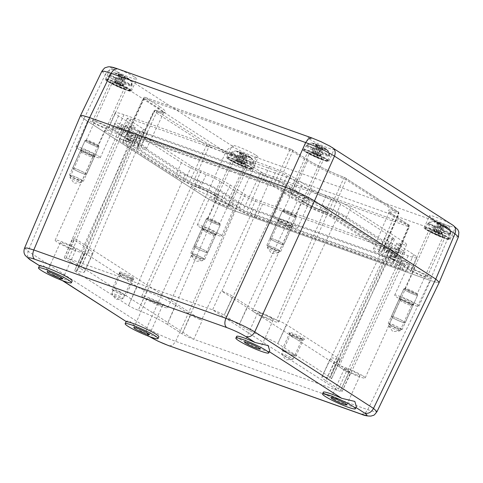 <?xml version="1.0" encoding="UTF-8"?>
<svg xmlns="http://www.w3.org/2000/svg" width="483" height="483" viewBox="0 0 483 483"><rect width="100%" height="100%" fill="white"/><g stroke="black" fill="none" stroke-linecap="round" stroke-linejoin="round"><path stroke-width="0.36" stroke-dasharray="2.42 1.81" d="M458.433 236.905L455.904 236.984L449.202 235.028L430.051 280.382L436.801 282.392L439.24 282.356L436.801 282.392L430.051 280.382L234.116 210.673C222.898 206.501 213.281 201.972 205.281 197.076L83.945 118.915L80.444 115.739M302.829 201.791A16.331 1.811 24.3 0 0 321.316 210.721A17.847 1.98 24.3 0 1 341.529 220.489L394.007 254.299A17.847 1.98 24.3 0 1 396.736 256.823A17.847 1.98 24.3 0 1 391.653 256.032A16.331 1.811 24.3 0 0 386.998 255.308A16.331 1.811 24.3 0 0 389.491 257.62L404.416 267.232A17.847 1.98 24.3 0 1 407.139 269.762A17.847 1.98 24.3 0 1 399.924 268.246L254.42 216.481A17.847 1.98 24.3 0 1 231.828 205.83L216.903 196.213A16.331 1.811 24.3 0 0 198.41 187.283A17.847 1.98 24.3 0 1 178.203 177.515L125.719 143.711A17.847 1.98 24.3 0 1 122.99 141.181A17.847 1.98 24.3 0 1 128.08 141.972A16.331 1.811 24.3 0 0 132.734 142.696A16.331 1.811 24.3 0 0 130.241 140.384L115.31 130.772A17.847 1.98 24.3 0 1 112.587 128.243A17.847 1.98 24.3 0 1 119.802 129.758L265.312 181.53A17.847 1.98 24.3 0 1 287.904 192.174L302.829 201.791L305.159 196.629A16.331 1.811 -155.7 0 0 323.646 205.565A17.847 1.98 24.3 0 1 343.86 215.327L396.338 249.137A17.847 1.98 24.3 0 1 399.067 251.667A17.847 1.98 24.3 0 1 393.977 250.87A16.331 1.811 -155.7 0 0 389.328 250.146A16.331 1.811 -155.7 0 0 391.822 252.458L406.746 262.076A17.847 1.98 24.3 0 1 409.469 264.599A17.847 1.98 24.3 0 1 402.254 263.084L256.751 211.319A17.847 1.98 24.3 0 1 234.158 200.668L219.228 191.057A16.331 1.811 -155.7 0 0 200.741 182.121A17.847 1.98 24.3 0 1 180.533 172.359L128.049 138.549A17.847 1.98 24.3 0 1 125.32 136.019A17.847 1.98 24.3 0 1 130.41 136.816A16.331 1.811 -155.7 0 0 135.065 137.54A16.331 1.811 -155.7 0 0 132.565 135.228L117.641 125.61A17.847 1.98 24.3 0 1 114.918 123.087A17.847 1.98 24.3 0 1 122.133 124.602L267.636 176.367A17.847 1.98 24.3 0 1 290.235 187.018L305.159 196.629M307.967 198.622A13.295 1.473 24.3 0 1 310.001 200.505A13.295 1.473 24.3 0 1 301.114 198.03A13.295 1.473 24.3 0 1 287.802 191.443A13.295 1.473 24.3 0 1 285.773 189.565A13.295 1.473 24.3 0 1 294.654 192.041A13.295 1.473 24.3 0 1 307.967 198.622M110.601 128.4A13.295 1.473 24.3 0 1 112.63 130.283A13.295 1.473 24.3 0 1 103.748 127.808A13.295 1.473 24.3 0 1 90.43 121.227A13.295 1.473 24.3 0 1 88.401 119.343A13.295 1.473 24.3 0 1 97.288 121.819A13.295 1.473 24.3 0 1 110.601 128.4M231.931 206.561A13.295 1.473 24.3 0 1 233.959 208.445A13.295 1.473 24.3 0 1 225.072 205.969A13.295 1.473 24.3 0 1 211.759 199.382A13.295 1.473 24.3 0 1 209.731 197.505A13.295 1.473 24.3 0 1 218.612 199.98A13.295 1.473 24.3 0 1 231.931 206.561M429.296 276.777A13.295 1.473 24.3 0 1 431.325 278.661A13.295 1.473 24.3 0 1 422.444 276.185A13.295 1.473 24.3 0 1 409.125 269.605A13.295 1.473 24.3 0 1 407.097 267.721A13.295 1.473 24.3 0 1 415.984 270.196A13.295 1.473 24.3 0 1 429.296 276.777M326.025 210.045A14.242 1.582 24.3 0 1 328.199 212.061A14.242 1.582 24.3 0 1 318.677 209.405A14.242 1.582 24.3 0 1 304.411 202.353A14.242 1.582 24.3 0 1 302.237 200.336A14.242 1.582 24.3 0 1 311.758 202.987A14.242 1.582 24.3 0 1 326.025 210.045M128.653 139.822A14.242 1.582 24.3 0 1 130.827 141.839A14.242 1.582 24.3 0 1 121.311 139.189A14.242 1.582 24.3 0 1 107.045 132.137A14.242 1.582 24.3 0 1 104.871 130.12A14.242 1.582 24.3 0 1 114.386 132.771A14.242 1.582 24.3 0 1 128.653 139.822M215.315 195.651A14.242 1.582 24.3 0 1 217.489 197.668A14.242 1.582 24.3 0 1 207.974 195.017A14.242 1.582 24.3 0 1 193.707 187.959A14.242 1.582 24.3 0 1 191.534 185.943A14.242 1.582 24.3 0 1 201.049 188.599A14.242 1.582 24.3 0 1 215.315 195.651M412.687 265.867A14.242 1.582 24.3 0 1 414.861 267.884A14.242 1.582 24.3 0 1 405.34 265.233A14.242 1.582 24.3 0 1 391.073 258.182A14.242 1.582 24.3 0 1 388.9 256.165A14.242 1.582 24.3 0 1 398.421 258.816A14.242 1.582 24.3 0 1 412.687 265.867M300.348 194.921A22.671 2.518 24.3 0 0 326.019 207.322A11.507 1.274 24.3 0 1 339.048 213.619L391.526 247.423A11.507 1.274 24.3 0 1 393.283 249.059A11.507 1.274 24.3 0 1 390.004 248.546A22.671 2.518 24.3 0 0 383.55 247.531A22.671 2.518 24.3 0 0 387.01 250.749L401.934 260.361A11.507 1.274 24.3 0 1 403.691 261.991A11.507 1.274 24.3 0 1 399.036 261.013L253.533 209.248A11.507 1.274 24.3 0 1 238.97 202.383L224.04 192.765A22.671 2.518 24.3 0 0 198.374 180.364A11.507 1.274 24.3 0 1 185.345 174.067L132.861 140.257A11.507 1.274 24.3 0 1 131.098 138.633A11.507 1.274 24.3 0 1 134.383 139.14A22.671 2.518 24.3 0 0 140.843 140.142A22.671 2.518 24.3 0 0 137.377 136.937L122.453 127.325A11.507 1.274 24.3 0 1 120.696 125.695A11.507 1.274 24.3 0 1 125.351 126.673L270.854 178.438A11.507 1.274 24.3 0 1 285.423 185.303L300.348 194.921L239.127 324.854L247.67 305.932A25.569 2.838 -155.7 0 0 276.62 319.921A8.609 0.954 24.3 0 1 286.371 324.63L338.855 358.44A8.609 0.954 24.3 0 1 340.165 359.66A8.609 0.954 24.3 0 1 337.714 359.28A25.569 2.838 -155.7 0 0 330.426 358.145A25.569 2.838 -155.7 0 0 334.333 361.761L349.257 371.379A8.609 0.954 24.3 0 1 350.573 372.598A8.609 0.954 24.3 0 1 347.09 371.868L221.848 291.183A8.609 0.954 24.3 0 1 232.746 296.321L247.67 305.932M137.377 136.937L80.558 268.439L65.634 258.822A8.609 0.954 24.3 0 1 64.317 257.608A8.609 0.954 24.3 0 1 64.317 257.602A8.609 0.954 24.3 0 1 67.795 258.333L213.305 310.104A8.609 0.954 24.3 0 1 224.203 315.242L239.127 324.854A25.569 2.838 24.3 0 0 268.077 338.843A8.609 0.954 24.3 0 1 277.828 343.552L330.312 377.362A8.609 0.954 24.3 0 1 331.622 378.581L331.622 378.581A8.609 0.954 24.3 0 1 329.171 378.195L337.714 359.28M387.01 250.749L325.79 380.682L340.714 390.294A8.609 0.954 24.3 0 1 342.03 391.514A8.609 0.954 24.3 0 1 342.03 391.52A8.609 0.954 24.3 0 1 338.547 390.783L212.58 309.845L221.123 290.929M74.171 239.906A8.609 0.954 24.3 0 1 72.861 238.687A8.609 0.954 24.3 0 1 76.338 239.417L201.586 320.096A8.609 0.954 24.3 0 1 190.688 314.958L175.764 305.347A25.569 2.838 -155.7 0 0 146.814 291.358A8.609 0.954 24.3 0 1 137.063 286.648L84.579 252.838A8.609 0.954 24.3 0 1 83.263 251.619A8.609 0.954 24.3 0 1 85.72 252.005A25.569 2.838 -155.7 0 0 93.002 253.14A25.569 2.838 -155.7 0 0 89.101 249.518L74.171 239.906L65.634 258.822L122.453 127.325M89.101 249.518L80.558 268.439A25.569 2.838 24.3 0 1 84.465 272.05A25.569 2.838 24.3 0 1 84.459 272.056A25.569 2.838 24.3 0 1 77.177 270.921L85.72 252.005M198.374 180.364L138.271 310.279A8.609 0.954 24.3 0 1 128.52 305.57L76.036 271.76A8.609 0.954 24.3 0 1 74.72 270.54L74.72 270.54A8.609 0.954 24.3 0 1 77.177 270.921L134.383 139.14M146.814 291.358L138.271 310.279A25.569 2.838 24.3 0 1 167.221 324.268L175.764 305.347M346.371 371.608L337.828 390.53L193.043 339.018A8.609 0.954 24.3 0 1 182.145 333.88L167.221 324.268L224.04 192.765M77.063 239.671L68.52 258.592L193.761 339.271L202.305 320.356M334.333 361.761L325.79 380.682A25.569 2.838 24.3 0 1 321.883 377.06A25.569 2.838 24.3 0 1 321.889 377.054A25.569 2.838 24.3 0 1 329.171 378.195L390.004 248.546M303.197 338.185A8.543 0.948 24.3 0 1 304.411 339.471A8.543 0.948 24.3 0 1 298.367 337.629A8.543 0.948 24.3 0 1 290.229 333.572A8.543 0.948 24.3 0 1 288.931 332.485A8.543 0.948 24.3 0 1 294.219 333.789A8.543 0.948 24.3 0 1 303.197 338.185M120.237 273.094A8.543 0.948 -155.7 0 0 128.369 277.151A8.543 0.948 -155.7 0 0 134.413 278.993A8.543 0.948 -155.7 0 0 133.199 277.707A8.543 0.948 -155.7 0 0 124.222 273.306A8.543 0.948 -155.7 0 0 118.933 272.001A8.543 0.948 -155.7 0 0 120.237 273.094M301.422 340.575A6.267 0.694 -155.7 0 1 296.997 339.229A6.267 0.694 -155.7 0 1 291.026 336.253A6.267 0.694 24.3 0 1 290.072 335.456A6.267 0.694 24.3 0 1 290.072 335.365A6.267 0.694 24.3 0 1 294.262 336.53A6.267 0.694 24.3 0 1 300.535 339.634A6.267 0.694 -155.7 0 1 301.495 340.521A6.267 0.694 -155.7 0 1 301.422 340.575L304.411 339.471M292.952 359.171L285.858 359.932L281.728 354.105A6.267 0.694 24.3 0 0 282.64 354.83A6.267 0.694 -155.7 0 0 288.399 357.716A6.267 0.694 -155.7 0 0 292.952 359.171A6.267 0.694 -155.7 0 0 293.109 359.098A6.267 0.694 -155.7 0 0 292.149 358.211A6.267 0.694 24.3 0 0 285.87 355.108A6.267 0.694 24.3 0 0 281.686 353.942L290.072 335.365M131.43 280.098A6.267 0.694 24.3 0 0 131.497 280.043A6.267 0.694 24.3 0 0 130.537 279.156A6.267 0.694 -155.7 0 0 124.264 276.053A6.267 0.694 -155.7 0 0 120.074 274.887A6.267 0.694 -155.7 0 0 120.08 274.972A6.267 0.694 -155.7 0 0 121.034 275.775A6.267 0.694 24.3 0 0 126.999 278.745A6.267 0.694 24.3 0 0 131.43 280.098L134.413 278.993M122.151 297.733A6.267 0.694 24.3 0 1 123.111 298.621A6.267 0.694 24.3 0 1 122.954 298.693A6.267 0.694 24.3 0 1 118.401 297.232A6.267 0.694 24.3 0 1 112.642 294.346A6.267 0.694 -155.7 0 1 111.736 293.622A6.267 0.694 -155.7 0 1 111.688 293.459A6.267 0.694 -155.7 0 1 115.878 294.63A6.267 0.694 -155.7 0 1 122.151 297.733M275.376 218.962A13.295 1.473 24.3 0 1 273.342 217.084A13.295 1.473 24.3 0 1 282.229 219.56A13.295 1.473 24.3 0 1 295.542 226.141A13.295 1.473 24.3 0 1 297.576 228.024A13.295 1.473 24.3 0 1 288.689 225.549A13.295 1.473 24.3 0 1 275.376 218.962M291.943 224.861A8.543 0.948 24.3 0 1 293.157 226.141A8.543 0.948 24.3 0 1 287.113 224.305A8.543 0.948 24.3 0 1 278.975 220.248A8.543 0.948 24.3 0 1 277.677 219.155A8.543 0.948 24.3 0 1 282.966 220.459A8.543 0.948 24.3 0 1 291.943 224.861M98.176 155.918A13.295 1.473 24.3 0 1 100.204 157.802A13.295 1.473 24.3 0 1 91.323 155.327A13.295 1.473 24.3 0 1 78.004 148.746A13.295 1.473 24.3 0 1 75.976 146.862A13.295 1.473 24.3 0 1 84.863 149.338A13.295 1.473 24.3 0 1 98.176 155.918M81.609 150.026A8.543 0.948 -155.7 0 0 89.741 154.083A8.543 0.948 -155.7 0 0 95.785 155.924A8.543 0.948 -155.7 0 0 94.571 154.638A8.543 0.948 -155.7 0 0 85.6 150.237A8.543 0.948 -155.7 0 0 80.305 148.933A8.543 0.948 -155.7 0 0 81.609 150.026M219.505 234.08A13.295 1.473 24.3 0 1 221.534 235.964A13.295 1.473 24.3 0 1 212.647 233.488A13.295 1.473 24.3 0 1 199.334 226.901A13.295 1.473 24.3 0 1 197.306 225.024A13.295 1.473 24.3 0 1 206.187 227.499A13.295 1.473 24.3 0 1 219.505 234.08M202.932 228.187A8.543 0.948 24.3 0 1 201.634 227.095A8.543 0.948 24.3 0 1 206.923 228.399A8.543 0.948 24.3 0 1 215.901 232.8A8.543 0.948 24.3 0 1 217.115 234.08A8.543 0.948 24.3 0 1 211.071 232.245A8.543 0.948 24.3 0 1 202.932 228.187M416.871 304.296A13.295 1.473 24.3 0 1 418.9 306.18A13.295 1.473 24.3 0 1 410.019 303.704A13.295 1.473 24.3 0 1 396.7 297.123A13.295 1.473 24.3 0 1 394.671 295.24A13.295 1.473 24.3 0 1 403.559 297.715A13.295 1.473 24.3 0 1 416.871 304.296M413.267 303.016A8.543 0.948 -155.7 0 0 404.295 298.615A8.543 0.948 -155.7 0 0 399.006 297.311A8.543 0.948 -155.7 0 0 400.304 298.403A8.543 0.948 -155.7 0 0 408.443 302.461A8.543 0.948 -155.7 0 0 414.48 304.302A8.543 0.948 -155.7 0 0 413.267 303.016M290.168 227.251A6.267 0.694 -155.7 0 1 285.737 225.899A6.267 0.694 -155.7 0 1 279.772 222.923A6.267 0.694 24.3 0 1 278.818 222.126A6.267 0.694 24.3 0 1 278.818 222.035A6.267 0.694 24.3 0 1 283.002 223.206A6.267 0.694 24.3 0 1 289.281 226.31A6.267 0.694 -155.7 0 1 290.241 227.197A6.267 0.694 -155.7 0 1 290.168 227.251L293.157 226.141M278.594 252.724L271.494 253.484L267.371 247.658A6.267 0.694 24.3 0 0 268.282 248.383A6.267 0.694 -155.7 0 0 274.036 251.269A6.267 0.694 -155.7 0 0 278.594 252.724A6.267 0.694 -155.7 0 0 278.745 252.651A6.267 0.694 -155.7 0 0 277.785 251.764A6.267 0.694 24.3 0 0 271.512 248.66A6.267 0.694 24.3 0 0 267.322 247.495L278.818 222.035M92.802 157.029A6.267 0.694 24.3 0 0 92.869 156.975A6.267 0.694 24.3 0 0 91.915 156.087A6.267 0.694 -155.7 0 0 85.636 152.984A6.267 0.694 -155.7 0 0 81.446 151.819A6.267 0.694 -155.7 0 0 81.452 151.904A6.267 0.694 -155.7 0 0 82.406 152.706A6.267 0.694 24.3 0 0 88.371 155.683A6.267 0.694 24.3 0 0 92.802 157.029L95.785 155.924M80.419 181.542A6.267 0.694 24.3 0 1 81.373 182.429A6.267 0.694 24.3 0 1 81.222 182.502A6.267 0.694 24.3 0 1 76.664 181.047A6.267 0.694 24.3 0 1 70.91 178.161A6.267 0.694 -155.7 0 1 69.999 177.436A6.267 0.694 -155.7 0 1 69.957 177.273A6.267 0.694 -155.7 0 1 74.141 178.438A6.267 0.694 -155.7 0 1 80.419 181.542M400.141 300.197A6.267 0.694 24.3 0 0 400.147 300.281A6.267 0.694 24.3 0 0 401.101 301.084A6.267 0.694 -155.7 0 0 407.066 304.061A6.267 0.694 -155.7 0 0 411.498 305.407A6.267 0.694 -155.7 0 0 411.564 305.353A6.267 0.694 -155.7 0 0 410.61 304.465A6.267 0.694 24.3 0 0 404.331 301.362A6.267 0.694 24.3 0 0 400.141 300.197L388.652 325.651A6.267 0.694 24.3 0 1 392.836 326.816A6.267 0.694 24.3 0 1 399.115 329.919A6.267 0.694 -155.7 0 1 400.075 330.807A6.267 0.694 -155.7 0 1 399.918 330.879A6.267 0.694 -155.7 0 1 395.366 329.424A6.267 0.694 -155.7 0 1 389.606 326.538A6.267 0.694 24.3 0 1 388.694 325.814A6.267 0.694 24.3 0 1 388.652 325.651M191.28 255.435A6.267 0.694 -155.7 0 0 191.328 255.598L195.452 261.424L202.552 260.663A6.267 0.694 24.3 0 0 202.703 260.591A6.267 0.694 24.3 0 0 201.749 259.703A6.267 0.694 -155.7 0 0 195.47 256.6A6.267 0.694 -155.7 0 0 191.28 255.435L202.775 229.974A6.267 0.694 -155.7 0 1 206.966 231.146A6.267 0.694 -155.7 0 1 213.238 234.249A6.267 0.694 24.3 0 1 214.198 235.136A6.267 0.694 24.3 0 1 214.132 235.191A6.267 0.694 24.3 0 1 209.7 233.838A6.267 0.694 24.3 0 1 203.729 230.862A6.267 0.694 -155.7 0 1 202.782 230.065L201.634 227.095M191.328 255.598A6.267 0.694 -155.7 0 0 192.24 256.322A6.267 0.694 24.3 0 0 197.994 259.208A6.267 0.694 24.3 0 0 202.552 260.663M254.71 312.435A14.242 1.582 24.3 0 1 252.537 310.418A14.242 1.582 24.3 0 1 262.052 313.069A14.242 1.582 24.3 0 1 276.318 320.12A14.242 1.582 24.3 0 1 278.498 322.137A14.242 1.582 24.3 0 1 268.977 319.486A14.242 1.582 24.3 0 1 254.71 312.435M271.995 318.581A8.543 0.948 24.3 0 1 273.306 319.794A8.543 0.948 24.3 0 1 267.594 318.2A8.543 0.948 24.3 0 1 259.033 313.968A8.543 0.948 24.3 0 1 257.729 312.761A8.543 0.948 24.3 0 1 263.44 314.348A8.543 0.948 24.3 0 1 271.995 318.581M78.952 249.898A14.242 1.582 24.3 0 1 81.126 251.915A14.242 1.582 24.3 0 1 71.605 249.264A14.242 1.582 24.3 0 1 57.344 242.212A14.242 1.582 24.3 0 1 55.165 240.196A14.242 1.582 24.3 0 1 64.686 242.846A14.242 1.582 24.3 0 1 78.952 249.898M74.63 248.365A8.543 0.948 24.3 0 1 75.934 249.572A8.543 0.948 24.3 0 1 70.222 247.984A8.543 0.948 24.3 0 1 61.661 243.752A8.543 0.948 24.3 0 1 60.357 242.538A8.543 0.948 24.3 0 1 66.068 244.132A8.543 0.948 24.3 0 1 74.63 248.365M165.615 305.727A14.242 1.582 24.3 0 1 167.788 307.743A14.242 1.582 24.3 0 1 158.273 305.093A14.242 1.582 24.3 0 1 144.006 298.041A14.242 1.582 24.3 0 1 141.827 296.025A14.242 1.582 24.3 0 1 151.348 298.675A14.242 1.582 24.3 0 1 165.615 305.727M161.292 304.193A8.543 0.948 24.3 0 1 162.596 305.401A8.543 0.948 24.3 0 1 156.884 303.807A8.543 0.948 24.3 0 1 148.329 299.581A8.543 0.948 24.3 0 1 147.019 298.367A8.543 0.948 24.3 0 1 152.731 299.961A8.543 0.948 24.3 0 1 161.292 304.193M362.981 375.949A14.242 1.582 24.3 0 1 365.16 377.966A14.242 1.582 24.3 0 1 355.639 375.315A14.242 1.582 24.3 0 1 341.372 368.257A14.242 1.582 24.3 0 1 339.199 366.241A14.242 1.582 24.3 0 1 348.714 368.897A14.242 1.582 24.3 0 1 362.981 375.949M358.664 374.41A8.543 0.948 24.3 0 1 359.968 375.623A8.543 0.948 24.3 0 1 354.256 374.029A8.543 0.948 24.3 0 1 345.695 369.797A8.543 0.948 24.3 0 1 344.391 368.589A8.543 0.948 24.3 0 1 350.103 370.177A8.543 0.948 24.3 0 1 358.664 374.41M323.314 392.202A18.04 2.004 -155.7 0 0 326.067 394.756A18.04 2.004 -155.7 0 0 342.332 402.937A18.04 2.004 -155.7 0 0 355.597 407.266L356.406 406.577M39.878 265.934C39.111 265.082 40.288 264.992 43.416 265.644L52.098 273.964L53.782 274.893A18.04 2.004 -155.7 0 0 72.16 280.997M236.646 336.373A18.04 2.004 -155.7 0 0 239.405 338.927A18.04 2.004 -155.7 0 0 255.67 347.108A18.04 2.004 -155.7 0 0 268.934 351.437L269.731 350.779M126.54 321.763C125.773 320.911 126.957 320.815 130.078 321.473L138.766 329.792L140.444 330.722A18.04 2.004 -155.7 0 0 158.822 336.826M449.595 226.195A14.242 1.582 24.3 0 1 431.705 217.748A14.242 1.582 24.3 0 1 429.532 215.732A14.242 1.582 24.3 0 1 436.922 217.543A14.242 1.582 24.3 0 1 450.186 223.611L453.296 225.483L455.463 227.517L448.405 225.784C450.536 227.662 450.802 230.741 449.202 235.028L254.577 165.784C243.408 161.545 233.796 157.011 225.742 152.193L146.838 327.776C154.832 332.727 164.443 337.261 175.673 341.366L367.78 409.711L374.416 411.751L376.969 411.697M24.561 248.087L28.062 251.257L27.471 256.062L29.765 259.576M290.832 225.464L283.225 221.703L278.148 220.284L279.307 221.365L286.914 225.126L291.992 226.539L290.832 225.464M268.047 246.3L266.888 245.225L271.965 246.638L279.572 250.399L280.732 251.48L275.66 250.061L268.047 246.3M278.564 250.043C274.761 247.507 264.66 243.915 269.055 246.662C272.859 249.198 282.96 252.79 278.564 250.043M70.681 176.084L69.516 175.003L74.593 176.422L82.207 180.183L83.366 181.258L78.288 179.845L70.681 176.084M93.467 155.242L85.859 151.481L80.782 150.068L81.941 151.143L89.548 154.904L94.626 156.317L93.467 155.242M81.198 179.821C85.594 182.568 75.493 178.976 71.689 176.44C67.294 173.693 77.389 177.285 81.198 179.821M400.902 328.561L402.061 329.635L396.984 328.223L389.376 324.461L388.217 323.387L393.295 324.799L400.902 328.561M400.636 299.52L408.244 303.282L413.321 304.695L412.162 303.62L404.555 299.858L399.477 298.446L400.636 299.52M390.385 324.817C385.989 322.07 396.09 325.669 399.894 328.205C404.289 330.946 394.188 327.353 390.385 324.817M203.265 229.304L210.878 233.066L215.949 234.478L214.79 233.404L207.183 229.642L202.105 228.224L203.265 229.304M203.53 258.339L204.695 259.419L199.618 258L192.005 254.239L190.845 253.164L195.923 254.577L203.53 258.339M193.013 254.601C196.816 257.137 206.917 260.729 202.522 257.982C198.718 255.447 188.618 251.854 193.013 254.601M302.086 338.788L294.479 335.027L289.402 333.614L290.561 334.689L298.174 338.45L303.246 339.869L302.086 338.788M283.183 351.032L282.024 349.952L287.101 351.37L294.708 355.132L295.874 356.206L290.796 354.794L283.183 351.032M293.7 354.77C289.897 352.234 279.796 348.641 284.191 351.389C287.995 353.924 298.096 357.517 293.7 354.77M113.191 290.549L112.026 289.474L117.103 290.887L124.717 294.648L125.876 295.723L120.798 294.31L113.191 290.549M132.094 278.311L124.481 274.549L119.41 273.137L120.569 274.211L128.176 277.973L133.254 279.385L132.094 278.311M123.708 294.292C128.098 297.039 118.003 293.447 114.199 290.905C109.804 288.164 119.899 291.756 123.708 294.292M384.728 237.714L378.515 251.48A25.635 2.844 -155.7 0 1 385.82 252.615A8.543 0.948 -155.7 0 0 388.254 252.995A8.543 0.948 -155.7 0 0 386.949 251.788L334.465 217.978A8.543 0.948 -155.7 0 0 324.793 213.305A25.635 2.844 -155.7 0 1 295.771 199.28L280.84 189.662A8.543 0.948 -155.7 0 0 270.027 184.566L276.24 170.807L130.736 119.041A8.543 0.948 -155.7 0 0 127.283 118.311A8.543 0.948 -155.7 0 0 128.587 119.524L143.511 129.136A25.635 2.844 24.3 0 1 147.424 132.771A25.635 2.844 24.3 0 1 140.118 131.63A8.543 0.948 -155.7 0 0 137.685 131.249A8.543 0.948 -155.7 0 0 138.989 132.457L191.473 166.267A8.543 0.948 -155.7 0 0 201.145 170.946A25.635 2.844 24.3 0 1 230.174 184.965L245.098 194.583A8.543 0.948 -155.7 0 0 255.912 199.678L401.421 251.444A8.543 0.948 -155.7 0 0 404.875 252.174A8.543 0.948 -155.7 0 0 403.571 250.961L388.646 241.349A25.635 2.844 24.3 0 1 384.728 237.714A25.635 2.844 24.3 0 1 392.033 238.856A8.543 0.948 -155.7 0 0 394.466 239.236A8.543 0.948 -155.7 0 0 393.162 238.028L340.684 204.218A8.543 0.948 -155.7 0 0 331.006 199.545A25.635 2.844 24.3 0 1 301.984 185.52L287.059 175.903A8.543 0.948 -155.7 0 0 276.24 170.807M127.283 118.311L121.07 132.076A8.543 0.948 -155.7 0 1 124.523 132.801L270.027 184.566M121.07 132.076A8.543 0.948 -155.7 0 0 122.374 133.284L128.587 119.524M137.685 131.249L131.473 145.009A8.543 0.948 -155.7 0 1 133.906 145.389A25.635 2.844 -155.7 0 0 141.211 146.53A25.635 2.844 -155.7 0 0 137.299 142.896L122.374 133.284M131.473 145.009A8.543 0.948 -155.7 0 0 132.777 146.216L138.989 132.457M404.875 252.174L398.662 265.934A8.543 0.948 -155.7 0 1 395.209 265.209L249.699 213.438A8.543 0.948 -155.7 0 1 238.886 208.342L223.961 198.724A25.635 2.844 -155.7 0 0 194.933 184.705A8.543 0.948 -155.7 0 1 185.261 180.026L132.777 146.216M398.662 265.934A8.543 0.948 -155.7 0 0 397.358 264.72L403.571 250.961M378.515 251.48A25.635 2.844 -155.7 0 0 382.433 255.109L397.358 264.72M141.622 144.435A31.335 3.478 -155.7 0 1 146.403 148.879A31.335 3.478 -155.7 0 1 137.474 147.478A2.85 0.314 -155.7 0 0 136.665 147.351A2.85 0.314 -155.7 0 0 137.1 147.756L189.584 181.566A2.85 0.314 -155.7 0 0 192.808 183.123A31.335 3.478 -155.7 0 1 228.284 200.264L243.209 209.876A2.85 0.314 -155.7 0 0 246.813 211.578L392.317 263.344A2.85 0.314 -155.7 0 0 393.47 263.585A2.85 0.314 -155.7 0 0 393.035 263.187L378.111 253.569A31.335 3.478 -155.7 0 1 373.323 249.137A31.335 3.478 -155.7 0 1 382.252 250.526A2.85 0.314 -155.7 0 0 383.061 250.653A2.85 0.314 -155.7 0 0 382.627 250.248L330.149 216.438A2.85 0.314 -155.7 0 0 326.919 214.881A31.335 3.478 -155.7 0 1 291.448 197.74L276.524 188.129A2.85 0.314 -155.7 0 0 272.913 186.426L127.409 134.66A2.85 0.314 -155.7 0 0 126.262 134.419A2.85 0.314 -155.7 0 0 126.697 134.823L141.622 144.435L158.629 108.138L143.373 98.218L289.746 150.171L292.463 151.451L307.387 161.062A32.035 3.556 -155.7 0 0 343.661 178.589L346.088 179.761L398.572 213.571L398.898 213.872L398.288 213.782A32.035 3.556 -155.7 0 0 389.153 212.363A32.035 3.556 -155.7 0 0 394.05 216.891L408.974 226.509L409.306 226.811L408.437 226.63L262.933 174.858L260.216 173.578L245.292 163.966A32.035 3.556 -155.7 0 0 209.018 146.44L206.591 145.268L154.107 111.458L153.781 111.156L154.391 111.253A32.035 3.556 -155.7 0 0 163.52 112.678A32.035 3.556 -155.7 0 0 158.629 108.138A1.521 1.214 -57.2 0 1 160.392 107.196L145.624 97.548L291.919 149.688A1.521 1.214 122.8 0 1 292.124 149.784A1.521 1.214 122.8 0 1 292.463 151.451L276.524 188.129M80.486 115.648L83.945 118.915L28.062 251.257L146.838 327.776L146.228 332.503L148.969 336.361M361.441 414.269L364.852 413.496L367.78 409.711L430.051 280.382L234.116 210.673C222.898 206.501 213.281 201.972 205.281 197.076L83.945 118.915L105.288 74.593L101.835 71.315M396.845 243.184L390.632 256.944A12.341 1.371 -155.7 0 1 394.146 257.493A21.838 2.421 -155.7 0 0 400.371 258.465A21.838 2.421 -155.7 0 0 397.038 255.374L344.554 221.564A21.838 2.421 -155.7 0 0 319.831 209.616A12.341 1.371 -155.7 0 1 305.854 202.866L290.929 193.254A21.838 2.421 -155.7 0 0 263.289 180.225L117.78 128.454A21.838 2.421 -155.7 0 0 108.953 126.606A21.838 2.421 -155.7 0 0 112.285 129.698L127.21 139.309L133.423 125.55L118.498 115.938A21.838 2.421 24.3 0 1 115.165 112.841A21.838 2.421 24.3 0 1 123.992 114.694L269.502 166.466A21.838 2.421 24.3 0 1 297.142 179.495L312.066 189.107A12.341 1.371 -155.7 0 0 326.043 195.856A21.838 2.421 24.3 0 1 350.767 207.805L403.251 241.615A21.838 2.421 24.3 0 1 406.583 244.706A21.838 2.421 24.3 0 1 400.359 243.734A12.341 1.371 -155.7 0 0 396.845 243.184A12.341 1.371 -155.7 0 0 398.729 244.935L413.653 254.547A21.838 2.421 24.3 0 1 416.986 257.644A21.838 2.421 24.3 0 1 408.159 255.791L262.655 204.019A21.838 2.421 24.3 0 1 235.016 190.99L220.091 181.379A12.341 1.371 -155.7 0 0 206.114 174.629A21.838 2.421 24.3 0 1 181.391 162.68L128.907 128.87A21.838 2.421 24.3 0 1 125.568 125.779A21.838 2.421 24.3 0 1 131.793 126.751A12.341 1.371 -155.7 0 0 135.312 127.301A12.341 1.371 -155.7 0 0 133.423 125.55M390.632 256.944A12.341 1.371 -155.7 0 0 392.516 258.695L398.729 244.935M135.312 127.301L129.1 141.06A12.341 1.371 -155.7 0 1 125.58 140.511A21.838 2.421 -155.7 0 0 119.355 139.539A21.838 2.421 -155.7 0 0 122.694 142.63L175.178 176.44A21.838 2.421 -155.7 0 0 199.902 188.388A12.341 1.371 -155.7 0 1 213.878 195.138L228.803 204.756A21.838 2.421 -155.7 0 0 256.443 217.779L401.947 269.55A21.838 2.421 -155.7 0 0 410.773 271.404A21.838 2.421 -155.7 0 0 407.441 268.306L392.516 258.695M129.1 141.06A12.341 1.371 -155.7 0 0 127.21 139.309M412.585 270.836A8.736 0.972 24.3 0 1 411.25 269.599A8.736 0.972 24.3 0 1 417.089 271.223A8.736 0.972 24.3 0 1 425.837 275.551A8.736 0.972 24.3 0 1 427.171 276.789A8.736 0.972 24.3 0 1 421.333 275.159A8.736 0.972 24.3 0 1 412.585 270.836M215.219 200.614A8.736 0.972 24.3 0 1 213.884 199.376A8.736 0.972 24.3 0 1 219.723 201.006A8.736 0.972 24.3 0 1 228.471 205.329A8.736 0.972 24.3 0 1 229.805 206.567A8.736 0.972 24.3 0 1 223.967 204.943A8.736 0.972 24.3 0 1 215.219 200.614M93.889 122.453A8.736 0.972 24.3 0 1 92.555 121.221A8.736 0.972 24.3 0 1 98.393 122.845A8.736 0.972 24.3 0 1 107.141 127.168A8.736 0.972 24.3 0 1 108.476 128.406A8.736 0.972 24.3 0 1 102.638 126.781A8.736 0.972 24.3 0 1 93.889 122.453M291.255 192.675A8.736 0.972 24.3 0 1 289.921 191.437A8.736 0.972 24.3 0 1 295.759 193.067A8.736 0.972 24.3 0 1 304.513 197.39A8.736 0.972 24.3 0 1 305.848 198.628A8.736 0.972 24.3 0 1 300.009 197.004A8.736 0.972 24.3 0 1 291.255 192.675M443.702 235.988A8.736 0.972 24.3 0 1 445.036 237.225A8.736 0.972 24.3 0 1 439.198 235.601A8.736 0.972 24.3 0 1 430.45 231.272A8.736 0.972 24.3 0 1 429.115 230.041A8.736 0.972 24.3 0 1 434.954 231.665A8.736 0.972 24.3 0 1 443.702 235.988M326.55 159.318A14.242 1.582 24.3 0 1 328.724 161.334A14.242 1.582 24.3 0 1 319.209 158.684A14.242 1.582 24.3 0 1 304.942 151.632A14.242 1.582 24.3 0 1 302.769 149.615A14.242 1.582 24.3 0 1 312.284 152.266A14.242 1.582 24.3 0 1 326.55 159.318M309.12 153.117A8.736 0.972 24.3 0 1 307.786 151.879A8.736 0.972 24.3 0 1 313.624 153.503A8.736 0.972 24.3 0 1 322.372 157.832A8.736 0.972 24.3 0 1 323.707 159.07A8.736 0.972 24.3 0 1 317.868 157.44A8.736 0.972 24.3 0 1 309.12 153.117M129.184 89.095A14.242 1.582 24.3 0 1 131.358 91.112A14.242 1.582 24.3 0 1 121.837 88.461A14.242 1.582 24.3 0 1 107.57 81.41A14.242 1.582 24.3 0 1 105.397 79.393A14.242 1.582 24.3 0 1 114.918 82.044A14.242 1.582 24.3 0 1 129.184 89.095M111.748 82.895A8.736 0.972 24.3 0 1 110.414 81.657A8.736 0.972 24.3 0 1 116.252 83.287A8.736 0.972 24.3 0 1 125.006 87.61A8.736 0.972 24.3 0 1 126.341 88.848A8.736 0.972 24.3 0 1 120.502 87.224A8.736 0.972 24.3 0 1 111.748 82.895M250.508 167.257A14.242 1.582 24.3 0 1 252.687 169.273A14.242 1.582 24.3 0 1 243.166 166.623A14.242 1.582 24.3 0 1 228.9 159.571A14.242 1.582 24.3 0 1 226.726 157.555A14.242 1.582 24.3 0 1 236.247 160.205A14.242 1.582 24.3 0 1 250.508 167.257M233.078 161.056A8.736 0.972 24.3 0 1 231.743 159.819A8.736 0.972 24.3 0 1 237.582 161.443A8.736 0.972 24.3 0 1 246.33 165.772A8.736 0.972 24.3 0 1 247.664 167.009A8.736 0.972 24.3 0 1 241.826 165.379A8.736 0.972 24.3 0 1 233.078 161.056M447.88 237.479A14.242 1.582 24.3 0 1 450.053 239.496A14.242 1.582 24.3 0 1 440.538 236.839A14.242 1.582 24.3 0 1 426.272 229.787A14.242 1.582 24.3 0 1 424.092 227.771A14.242 1.582 24.3 0 1 433.613 230.421A14.242 1.582 24.3 0 1 447.88 237.479M330.342 146.355L333.807 148.637A14.242 1.582 24.3 0 1 334.164 149.295A14.242 1.582 24.3 0 1 324.642 146.645A14.242 1.582 24.3 0 1 310.376 139.587A14.242 1.582 24.3 0 1 308.202 137.57A14.242 1.582 24.3 0 1 313.823 138.736L320.404 141.398M134.618 77.057A14.242 1.582 24.3 0 1 136.792 79.073A14.242 1.582 24.3 0 1 129.402 77.262A14.242 1.582 24.3 0 1 116.137 71.2L112.986 69.419L110.806 67.415L116.729 68.61A14.242 1.582 24.3 0 1 134.618 77.057M255.948 155.218A14.242 1.582 24.3 0 1 258.121 157.235A14.242 1.582 24.3 0 1 252.5 156.075L242.665 152.036L234.315 147.575L232.516 146.168A14.242 1.582 24.3 0 1 232.16 145.51A14.242 1.582 24.3 0 1 241.681 148.166A14.242 1.582 24.3 0 1 255.948 155.218M243.323 163.9L246.795 161.056L244.44 159.982L252.832 163.936A12.594 1.395 -155.7 0 0 253.152 163.912A12.594 1.395 -155.7 0 0 253.334 163.822C253.527 160.64 252.639 158.563 250.665 157.591A7.595 0.845 24.3 0 0 246.318 154.789A7.595 0.845 -155.7 0 0 245.08 154.192A7.595 0.845 -155.7 0 0 243.8 153.606A7.595 0.845 24.3 0 0 237.304 151.294L235.879 150.986L230.928 153.262A12.594 1.395 -155.7 0 0 230.608 153.286A12.594 1.395 -155.7 0 0 230.427 153.371L238.862 157.349L236.549 156.226L236.742 160.797L238.041 162.264L238.699 162.059A3.798 0.423 24.3 0 0 239.526 162.463A3.798 0.423 -155.7 0 0 240.401 162.862L241.011 163.671L243.323 163.9A3.798 0.423 -155.7 0 0 243.547 163.918A3.798 0.423 -155.7 0 0 243.649 163.894A3.798 0.423 -155.7 0 0 243.661 163.822L241.808 163.598L241.663 162.62L245.853 155.683A7.595 0.845 24.3 0 0 244.67 155.109A7.595 0.845 24.3 0 0 243.438 154.548L243.812 153.576L243.136 153.727L239.966 161.817L238.662 162.119L237.081 160.718L236.966 156.136A5.844 0.646 -155.7 0 0 236.549 156.226L236.736 160.773A3.798 0.423 24.3 0 1 237.081 160.718M238.699 162.059L240.782 155.146A7.595 0.845 24.3 0 0 241.965 155.719A7.595 0.845 24.3 0 0 243.197 156.287L243.661 155.387L244.35 155.206L240.395 162.904M240.89 163.145A6.647 0.737 24.3 0 1 245.762 166.146A6.647 0.737 24.3 0 1 238.524 163.677A6.647 0.737 -155.7 0 1 233.651 160.676A6.647 0.737 -155.7 0 1 240.89 163.145M219.747 223.768A6.647 0.737 24.3 0 0 219.741 223.677A6.647 0.737 24.3 0 0 214.875 220.767A6.647 0.737 -155.7 0 0 207.702 218.238A6.647 0.737 -155.7 0 0 207.63 218.298A6.647 0.737 -155.7 0 0 212.508 221.299A6.647 0.737 24.3 0 0 219.747 223.768L245.762 166.146M211.952 222.198A7.595 0.845 -155.7 0 0 220.097 225.096A7.595 0.845 -155.7 0 0 220.224 225.018A7.595 0.845 -155.7 0 0 220.218 224.915A7.595 0.845 -155.7 0 0 214.651 221.588A7.595 0.845 -155.7 0 0 206.501 218.69A7.595 0.845 -155.7 0 0 206.458 218.702A7.595 0.845 -155.7 0 0 206.38 218.769A7.595 0.845 -155.7 0 0 211.952 222.198M207.672 252.615A7.595 0.845 -155.7 0 0 207.799 252.537A7.595 0.845 -155.7 0 0 201.725 248.872A7.595 0.845 -155.7 0 0 194.075 246.209C195.398 245.618 209.839 252.422 207.672 252.615A7.595 0.845 24.3 0 1 200.022 249.946A7.595 0.845 24.3 0 1 193.955 246.288A7.595 0.845 24.3 0 1 194.075 246.209C191.914 246.402 206.35 253.207 207.672 252.615L220.224 225.018L207.799 252.537M250.665 157.591L247.272 155.955L244.899 159.849L253.334 163.822M237.304 151.294L237.316 151.264A7.595 0.845 24.3 0 1 243.812 153.576M230.928 153.262L239.363 157.235L240.721 152.869L237.316 151.264M250.677 157.561A7.595 0.845 -155.7 0 0 246.33 154.759L245.654 154.916L247.272 155.955M245.853 155.683L246.33 154.759M241.663 162.62L245.654 154.916M241.711 162.566A3.798 0.423 -155.7 0 0 240.878 162.155A3.798 0.423 24.3 0 0 240.009 161.763L239.966 161.817M240.782 155.146L241.15 154.204A7.595 0.845 -155.7 0 0 243.661 155.387L243.674 155.363A7.595 0.845 -155.7 0 0 250.176 157.675L244.35 155.206M243.197 156.287L240.401 162.862M243.438 154.548L240.009 161.763M246.795 161.056A5.844 0.646 -155.7 0 0 247.181 161.032A5.844 0.646 -155.7 0 0 247.211 160.966L243.661 163.822M240.721 152.869L243.136 153.727M241.464 153.66L236.815 151.378A7.595 0.845 -155.7 0 0 241.156 154.174L241.832 154.023L241.464 153.66L238.041 162.264M241.808 163.598L246.022 155.278M244.899 159.849L247.211 160.966M243.535 163.828L245.316 160.072M236.966 156.136L239.363 157.235M243.184 163.906L244.899 160.163M246.771 156.069L244.44 159.982M241.011 163.671L245.11 155.393M240.22 152.978L238.862 157.349M235.879 150.986C240.081 151.94 243.758 153.304 246.916 155.091L251.721 158.225L252.639 159.396C252.416 159.142 253.925 160.604 253.279 164.099A12.655 1.407 -155.7 0 1 253.062 164.25A12.655 1.407 24.3 0 1 240.232 159.764A12.655 1.407 24.3 0 1 230.216 153.685L230.427 153.371C232.667 151.155 234.792 150.497 236.803 151.402L236.815 151.378M252.832 163.936C253.032 160.748 252.138 158.672 250.164 157.7L250.176 157.675M241.156 154.174L241.15 154.204A7.595 0.845 24.3 0 1 236.803 151.402M250.164 157.7A7.595 0.845 24.3 0 1 243.661 155.387M238.699 162.107L241.832 154.023M238.445 157.12L236.827 160.899L239.393 164.099L243.547 163.918M238.662 162.119L242.218 153.485M237.165 160.827L238.862 157.029M206.501 218.69C204.339 218.884 218.775 225.688 220.097 225.096C222.265 224.903 207.829 218.099 206.501 218.69L194.075 246.209M440.695 234.116L444.167 231.279L441.812 230.198L450.198 234.152A12.594 1.395 -155.7 0 0 450.524 234.128A12.594 1.395 -155.7 0 0 450.699 234.038C450.899 230.856 450.005 228.779 448.031 227.807A7.595 0.845 24.3 0 0 443.684 225.006A7.595 0.845 -155.7 0 0 442.452 224.408A7.595 0.845 -155.7 0 0 441.172 223.822A7.595 0.845 24.3 0 0 434.67 221.51L433.245 221.208L428.294 223.478A12.594 1.395 -155.7 0 0 427.974 223.502A12.594 1.395 -155.7 0 0 427.799 223.593L436.227 227.565L433.915 226.449L434.114 231.019L435.412 232.48L436.064 232.275A3.798 0.423 24.3 0 0 436.898 232.679A3.798 0.423 -155.7 0 0 437.767 233.078L438.383 233.893L440.695 234.116A3.798 0.423 -155.7 0 0 440.919 234.14A3.798 0.423 -155.7 0 0 441.021 234.11A3.798 0.423 -155.7 0 0 441.033 234.044L439.174 233.82L439.029 232.842L443.225 225.905A7.595 0.845 24.3 0 0 442.036 225.332A7.595 0.845 24.3 0 0 440.804 224.764L441.184 223.798L440.508 223.949L437.332 232.039L436.034 232.341L434.452 230.94L434.332 226.358A5.844 0.646 -155.7 0 0 433.915 226.449L434.108 230.989A3.798 0.423 24.3 0 1 434.452 230.94M436.064 232.275L438.147 225.368A7.595 0.845 24.3 0 0 439.337 225.941A7.595 0.845 24.3 0 0 440.562 226.503L441.039 225.579L441.722 225.428L437.761 233.12M438.256 233.367A6.647 0.737 24.3 0 1 443.134 236.368A6.647 0.737 24.3 0 1 435.889 233.899A6.647 0.737 -155.7 0 1 431.017 230.898A6.647 0.737 -155.7 0 1 438.256 233.367M417.113 293.984A6.647 0.737 24.3 0 0 417.113 293.893A6.647 0.737 24.3 0 0 412.24 290.983A6.647 0.737 -155.7 0 0 405.074 288.46A6.647 0.737 -155.7 0 0 405.002 288.514A6.647 0.737 -155.7 0 0 409.874 291.521A6.647 0.737 24.3 0 0 417.113 293.984L443.134 236.368M409.318 292.414A7.595 0.845 -155.7 0 0 417.469 295.318A7.595 0.845 -155.7 0 0 417.59 295.24A7.595 0.845 -155.7 0 0 417.59 295.131A7.595 0.845 -155.7 0 0 412.023 291.804A7.595 0.845 -155.7 0 0 403.873 288.906A7.595 0.845 -155.7 0 0 403.83 288.919A7.595 0.845 -155.7 0 0 403.746 288.985A7.595 0.845 -155.7 0 0 409.318 292.414M405.044 322.837A7.595 0.845 -155.7 0 0 405.165 322.759A7.595 0.845 -155.7 0 0 399.097 319.094A7.595 0.845 -155.7 0 0 391.447 316.425C392.77 315.834 407.205 322.638 405.044 322.837A7.595 0.845 24.3 0 1 397.394 320.169A7.595 0.845 24.3 0 1 391.321 316.504A7.595 0.845 24.3 0 1 391.447 316.425C389.286 316.625 403.722 323.429 405.044 322.837L417.59 295.24L405.165 322.759M443.225 225.905L443.696 224.981A7.595 0.845 -155.7 0 1 448.043 227.783L444.638 226.177L442.271 230.065L450.699 234.038M434.67 221.51L434.682 221.486A7.595 0.845 24.3 0 1 441.184 223.798M428.294 223.478L436.729 227.457L438.087 223.092L434.682 221.486M443.696 224.981L443.02 225.132L444.638 226.177M439.029 232.842L443.02 225.132M439.077 232.782A3.798 0.423 -155.7 0 0 438.25 232.377A3.798 0.423 24.3 0 0 437.375 231.979L437.332 232.039M440.562 226.503L437.767 233.078M440.804 224.764L437.375 231.979M444.167 231.279A5.844 0.646 -155.7 0 0 444.547 231.248A5.844 0.646 -155.7 0 0 444.577 231.182L441.033 234.044M441.039 225.579A7.595 0.845 -155.7 0 0 447.542 227.891L447.53 227.922A7.595 0.845 24.3 0 1 441.027 225.609A7.595 0.845 -155.7 0 1 438.516 224.42L438.147 225.368M438.087 223.092L440.508 223.949M447.542 227.891L441.722 225.428M438.836 223.877L434.181 221.594A7.595 0.845 -155.7 0 0 438.528 224.396L439.204 224.245L438.836 223.877L435.412 232.48M439.174 233.82L443.388 225.501M442.271 230.065L444.577 231.182M440.901 234.05L442.688 230.294M434.332 226.358L436.729 227.457M440.556 234.122L442.265 230.385M444.137 226.292L441.812 230.198M438.383 233.893L442.476 225.615M437.586 223.2L436.227 227.565M433.245 221.208C437.447 222.156 441.13 223.526 444.282 225.307L449.087 228.447L450.005 229.612C449.788 229.359 451.291 230.826 450.645 234.315A12.655 1.407 -155.7 0 1 450.434 234.466A12.655 1.407 24.3 0 1 437.598 229.986A12.655 1.407 24.3 0 1 427.582 223.901L427.799 223.593C430.039 221.371 432.164 220.719 434.169 221.625L434.181 221.594M447.53 227.922C449.51 228.894 450.397 230.971 450.198 234.152M438.528 224.396L438.516 224.42A7.595 0.845 24.3 0 1 434.169 221.625M436.064 232.329L439.204 224.245M435.811 227.342L434.193 231.122L436.765 234.321L440.919 234.14M436.034 232.341L439.59 223.707M434.531 231.043L436.227 227.251M403.873 288.906C401.711 289.1 416.147 295.904 417.469 295.318C419.63 295.119 405.195 288.315 403.873 288.906L391.447 316.425M319.366 155.961L322.837 153.117L320.483 152.042L328.875 155.997A12.594 1.395 -155.7 0 0 329.195 155.973A12.594 1.395 -155.7 0 0 329.376 155.882C329.569 152.7 328.681 150.624 326.701 149.652A7.595 0.845 24.3 0 0 322.354 146.85A7.595 0.845 -155.7 0 0 321.123 146.252A7.595 0.845 -155.7 0 0 319.843 145.667A7.595 0.845 24.3 0 0 313.346 143.354L311.921 143.046L306.971 145.323A12.594 1.395 -155.7 0 0 306.651 145.347A12.594 1.395 -155.7 0 0 306.47 145.431L314.898 149.41L312.592 148.287L312.785 152.857L314.083 154.325L314.741 154.119A3.798 0.423 24.3 0 0 315.568 154.524A3.798 0.423 -155.7 0 0 316.443 154.922L317.053 155.731L319.366 155.961A3.798 0.423 -155.7 0 0 319.589 155.979A3.798 0.423 -155.7 0 0 319.692 155.955A3.798 0.423 -155.7 0 0 319.704 155.882L317.844 155.659L317.699 154.681L321.895 147.744A7.595 0.845 24.3 0 0 320.706 147.17A7.595 0.845 24.3 0 0 319.48 146.609L319.855 145.637L319.178 145.788L316.003 153.878L314.705 154.18L313.123 152.779L313.002 148.196A5.844 0.646 -155.7 0 0 312.592 148.287L312.779 152.833A3.798 0.423 24.3 0 1 313.123 152.779M314.741 154.119L316.818 147.206A7.595 0.845 24.3 0 0 318.007 147.78A7.595 0.845 24.3 0 0 319.239 148.347L319.704 147.448L320.392 147.267L316.437 154.965M316.926 155.206A6.647 0.737 24.3 0 1 321.805 158.207A6.647 0.737 24.3 0 1 314.566 155.737A6.647 0.737 -155.7 0 1 309.688 152.737A6.647 0.737 -155.7 0 1 316.926 155.206M295.789 215.829A6.647 0.737 24.3 0 0 295.783 215.738A6.647 0.737 24.3 0 0 290.911 212.828A6.647 0.737 -155.7 0 0 283.744 210.298A6.647 0.737 -155.7 0 0 283.672 210.359A6.647 0.737 -155.7 0 0 288.55 213.359A6.647 0.737 24.3 0 0 295.789 215.829L321.805 158.207M287.989 214.259A7.595 0.845 -155.7 0 0 296.139 217.157A7.595 0.845 -155.7 0 0 296.266 217.078A7.595 0.845 -155.7 0 0 296.26 216.976A7.595 0.845 -155.7 0 0 290.694 213.649A7.595 0.845 -155.7 0 0 282.543 210.751A7.595 0.845 -155.7 0 0 282.501 210.763A7.595 0.845 -155.7 0 0 282.422 210.829A7.595 0.845 -155.7 0 0 287.989 214.259M283.714 244.676A7.595 0.845 -155.7 0 0 283.841 244.597A7.595 0.845 -155.7 0 0 277.767 240.932A7.595 0.845 -155.7 0 0 270.118 238.27C271.44 237.678 285.876 244.483 283.714 244.676A7.595 0.845 24.3 0 1 276.065 242.007A7.595 0.845 24.3 0 1 269.997 238.348A7.595 0.845 24.3 0 1 270.118 238.27C267.956 238.463 282.392 245.267 283.714 244.676L296.266 217.078L283.841 244.597M326.701 149.652L323.314 148.015L320.941 151.91L329.376 155.882M313.346 143.354L313.358 143.324A7.595 0.845 24.3 0 1 319.855 145.637M306.971 145.323L315.405 149.295L316.757 144.93L313.358 143.324M326.713 149.621A7.595 0.845 -155.7 0 0 322.372 146.826L321.696 146.977L323.314 148.015M321.895 147.744L322.372 146.826M317.699 154.681L321.696 146.977M317.748 154.626A3.798 0.423 -155.7 0 0 316.92 154.216A3.798 0.423 24.3 0 0 316.045 153.823L316.003 153.878M316.818 147.206L317.186 146.264A7.595 0.845 -155.7 0 0 319.704 147.448L319.716 147.424A7.595 0.845 -155.7 0 0 326.218 149.736L320.392 147.267M319.239 148.347L316.443 154.922M319.48 146.609L316.045 153.823M322.837 153.117A5.844 0.646 -155.7 0 0 323.224 153.093A5.844 0.646 -155.7 0 0 323.254 153.026L319.704 155.882M316.757 144.93L319.178 145.788M317.506 145.721L312.851 143.439A7.595 0.845 -155.7 0 0 317.198 146.234L317.874 146.083L317.506 145.721L314.083 154.325M317.844 155.659L322.064 147.339M320.941 151.91L323.254 153.026M319.577 155.888L321.358 152.133M313.002 148.196L315.405 149.295M319.227 155.967L320.935 152.223M322.813 148.13L320.483 152.042M317.053 155.731L321.153 147.454M316.256 145.039L314.898 149.41M311.921 143.046C316.124 144 319.8 145.365 322.958 147.152L327.764 150.285L328.989 152.036L329.321 156.16A12.655 1.407 -155.7 0 1 329.104 156.311A12.655 1.407 24.3 0 1 316.268 151.825A12.655 1.407 24.3 0 1 306.258 145.745L306.47 145.431C308.709 143.216 310.835 142.557 312.839 143.463L312.851 143.439M328.875 155.997C329.068 152.809 328.18 150.732 326.206 149.76L326.218 149.736M317.198 146.234L317.186 146.264A7.595 0.845 24.3 0 1 312.839 143.463M326.206 149.76A7.595 0.845 24.3 0 1 319.704 147.448M314.741 154.168L317.874 146.083M314.481 149.181L312.863 152.96L315.435 156.16L319.589 155.979M314.705 154.18L318.261 145.546M313.201 152.888L314.904 149.09M282.543 210.751C280.382 210.944 294.817 217.748 296.139 217.157C298.301 216.964 283.865 210.159 282.543 210.751L270.118 238.27M122 85.739L125.465 82.901L123.117 81.82L131.503 85.775A12.594 1.395 -155.7 0 0 131.823 85.751A12.594 1.395 -155.7 0 0 132.004 85.66C132.203 82.478 131.31 80.401 129.335 79.429A7.595 0.845 24.3 0 0 124.988 76.628A7.595 0.845 -155.7 0 0 123.757 76.03A7.595 0.845 -155.7 0 0 122.477 75.445A7.595 0.845 24.3 0 0 115.974 73.132L114.549 72.824L109.599 75.1A12.594 1.395 -155.7 0 0 109.279 75.125A12.594 1.395 -155.7 0 0 109.098 75.215L117.532 79.188L115.22 78.071L115.413 82.635L116.711 84.102L117.369 83.897A3.798 0.423 24.3 0 0 118.202 84.302A3.798 0.423 -155.7 0 0 119.072 84.7L119.687 85.515L122 85.739A3.798 0.423 -155.7 0 0 122.217 85.763A3.798 0.423 -155.7 0 0 122.32 85.733A3.798 0.423 -155.7 0 0 122.338 85.666L120.478 85.443L120.333 84.465L124.529 77.528A7.595 0.845 24.3 0 0 123.34 76.954A7.595 0.845 24.3 0 0 122.108 76.386L122.489 75.42L121.813 75.571L118.637 83.662L117.333 83.964L115.757 82.563L115.636 77.974A5.844 0.646 -155.7 0 0 115.22 78.071L115.413 82.611A3.798 0.423 24.3 0 1 115.413 82.611A3.798 0.423 24.3 0 1 115.757 82.563M117.369 83.897L119.452 76.984A7.595 0.845 24.3 0 0 120.635 77.558A7.595 0.845 24.3 0 0 121.867 78.125L122.344 77.202L123.02 77.051L119.066 84.742M119.561 84.99A6.647 0.737 24.3 0 1 124.433 87.991A6.647 0.737 24.3 0 1 117.194 85.521A6.647 0.737 -155.7 0 1 112.322 82.521A6.647 0.737 -155.7 0 1 119.561 84.99M98.417 145.606A6.647 0.737 24.3 0 0 98.417 145.516A6.647 0.737 24.3 0 0 93.545 142.606A6.647 0.737 -155.7 0 0 86.379 140.082A6.647 0.737 -155.7 0 0 86.306 140.136A6.647 0.737 -155.7 0 0 91.178 143.137A6.647 0.737 24.3 0 0 98.417 145.606L124.433 87.991M90.623 144.037A7.595 0.845 -155.7 0 0 98.773 146.935A7.595 0.845 -155.7 0 0 98.894 146.856A7.595 0.845 -155.7 0 0 98.894 146.754A7.595 0.845 -155.7 0 0 93.328 143.427A7.595 0.845 -155.7 0 0 85.177 140.529A7.595 0.845 -155.7 0 0 85.135 140.541A7.595 0.845 -155.7 0 0 85.05 140.607A7.595 0.845 -155.7 0 0 90.623 144.037M86.348 174.454A7.595 0.845 -155.7 0 0 86.469 174.375A7.595 0.845 -155.7 0 0 80.401 170.716A7.595 0.845 -155.7 0 0 72.752 168.048C74.074 167.456 88.51 174.26 86.348 174.454A7.595 0.845 24.3 0 1 78.699 171.791A7.595 0.845 24.3 0 1 72.625 168.126A7.595 0.845 24.3 0 1 72.752 168.048C70.584 168.241 85.026 175.045 86.348 174.454L98.894 146.856L86.469 174.375M129.335 79.429L125.942 77.799L123.576 81.687L132.004 85.66M115.974 73.132L115.986 73.108A7.595 0.845 24.3 0 1 122.489 75.42M109.599 75.1L118.033 79.079L119.392 74.708L115.986 73.108M129.347 79.405A7.595 0.845 -155.7 0 0 125 76.604L124.324 76.755L125.942 77.799M124.529 77.528L125 76.604M120.333 84.465L124.324 76.755M120.382 84.404A3.798 0.423 -155.7 0 0 119.549 84A3.798 0.423 24.3 0 0 118.679 83.601L118.637 83.662M121.867 78.125L119.072 84.7M122.108 76.386L118.679 83.601M125.465 82.901A5.844 0.646 -155.7 0 0 125.852 82.871A5.844 0.646 -155.7 0 0 125.882 82.804L122.338 85.666M122.344 77.202A7.595 0.845 -155.7 0 0 128.846 79.514L128.834 79.544A7.595 0.845 24.3 0 1 122.332 77.232A7.595 0.845 -155.7 0 1 119.82 76.042L119.452 76.984M119.392 74.708L121.813 75.571M128.846 79.514L123.02 77.051M120.14 75.499L115.485 73.217A7.595 0.845 -155.7 0 0 119.832 76.018L120.508 75.861L120.14 75.499L116.711 84.102M120.478 85.443L124.692 77.123M123.576 81.687L125.882 82.804M122.205 85.666L123.986 81.911M115.636 77.974L118.033 79.079M121.855 85.745L123.57 82.007M125.441 77.908L123.117 81.82M119.687 85.515L123.781 77.238M118.89 74.823L117.532 79.188M114.549 72.824C118.752 73.778 122.428 75.149 125.586 76.93L130.392 80.069L131.618 81.814L131.95 85.938A12.655 1.407 -155.7 0 1 131.738 86.089A12.655 1.407 24.3 0 1 118.903 81.609A12.655 1.407 24.3 0 1 108.886 75.523L109.098 75.215C111.344 72.993 113.469 72.341 115.473 73.247L115.485 73.217M128.834 79.544C130.815 80.516 131.702 82.593 131.503 85.775M119.832 76.018L119.82 76.042A7.595 0.845 24.3 0 1 115.473 73.247M117.369 83.945L120.508 75.861M117.115 78.964L115.497 82.744L118.069 85.944L122.217 85.763M117.333 83.964L120.889 75.33M115.835 82.665L117.532 78.868M85.177 140.529C83.01 140.722 97.451 147.526 98.773 146.935C100.935 146.741 86.499 139.937 85.177 140.529L72.752 168.048M265.312 181.53L267.636 176.367M119.802 129.758L122.133 124.602M115.31 130.772L117.641 125.61M130.241 140.384L132.565 135.228M128.08 141.972L130.41 136.816M125.719 143.711L128.049 138.549M178.203 177.515L180.533 172.359M198.41 187.283L200.741 182.121M216.903 196.213L219.228 191.057M231.828 205.83L234.158 200.668M254.42 216.481L256.751 211.319M399.924 268.246L402.254 263.084M404.416 267.232L406.746 262.076M389.491 257.62L391.822 252.458M391.653 256.032L393.977 250.87M394.007 254.299L396.338 249.137M341.529 220.489L343.86 215.327M321.316 210.721L323.646 205.565M287.904 192.174L290.235 187.018M285.423 185.303L224.203 315.242L232.746 296.321M221.848 291.183L270.854 178.438M125.351 126.673L76.338 239.417M132.861 140.257L76.036 271.76L84.579 252.838M185.345 174.067L128.52 305.57L137.063 286.648M238.97 202.383L182.145 333.88L190.688 314.958M253.533 209.248L201.586 320.096M399.036 261.013L347.09 371.868M401.934 260.361L340.714 390.294L349.257 371.379M391.526 247.423L330.312 377.362L338.855 358.44M339.048 213.619L277.828 343.552L286.371 324.63M326.019 207.322L276.62 319.921M53.782 274.893L62.862 280.744M269.321 351.684L268.934 351.437M355.983 407.513L355.597 407.266M140.444 330.722L149.525 336.566M149.247 336.464L138.766 329.792M169.334 345.919L172.703 345.182L175.673 341.366L254.577 165.784C256.147 161.521 255.881 158.436 253.78 156.54L252.5 156.075M290.929 193.254L297.142 179.495M263.289 180.225L269.502 166.466M305.854 202.866L312.066 189.107M319.831 209.616L326.043 195.856M344.554 221.564L350.767 207.805M397.038 255.374L403.251 241.615M394.146 257.493L400.359 243.734M407.441 268.306L413.653 254.547M401.947 269.55L408.159 255.791M256.443 217.779L262.655 204.019M228.803 204.756L235.016 190.99M213.878 195.138L220.091 181.379M199.902 188.388L206.114 174.629M175.178 176.44L181.391 162.68M122.694 142.63L128.907 128.87M125.58 140.511L131.793 126.751M112.285 129.698L118.498 115.938M117.78 128.454L123.992 114.694M295.771 199.28L301.984 185.52M280.84 189.662L287.059 175.903M124.523 132.801L130.736 119.041M137.299 142.896L143.511 129.136M133.906 145.389L140.118 131.63M185.261 180.026L191.473 166.267M194.933 184.705L201.145 170.946M223.961 198.724L230.174 184.965M238.886 208.342L245.098 194.583M249.699 213.438L255.912 199.678M395.209 265.209L401.421 251.444M382.433 255.109L388.646 241.349M385.82 252.615L392.033 238.856M386.949 251.788L393.162 238.028M334.465 217.978L340.684 204.218M324.793 213.305L331.006 199.545M116.729 68.61L313.823 138.736M312.543 138.265L311.982 137.987M332.775 147.822L332.389 147.593M333.807 148.637L450.186 223.611M453.229 225.416L452.837 225.193M448.405 225.784L253.78 156.54M232.516 146.168L116.137 71.2M113.451 69.703C110.009 69.304 107.292 70.935 105.288 74.593L225.742 152.193C227.692 148.595 230.415 146.959 233.899 147.297M117.918 69.021L117.363 68.749M272.913 186.426L289.746 150.171A1.521 0.9 109.6 0 1 291.014 149.259L307.049 159.402A1.521 1.214 122.8 0 1 307.387 161.062L291.448 197.74M291.128 149.313A1.521 0.9 109.6 0 0 291.014 149.259L145.51 97.494A1.521 0.9 109.6 0 0 144.242 98.399L127.409 134.66M291.919 149.688L306.844 159.299A33.556 3.725 -155.7 0 0 344.838 177.659L397.944 211.868A33.556 3.725 -155.7 0 0 393.506 215.128L408.274 224.782L262.77 173.011L247.054 163.025A33.556 3.725 -155.7 0 0 209.061 144.671L155.955 110.456A33.556 3.725 -155.7 0 0 160.392 107.196M247.054 163.025A1.521 1.214 -57.2 0 0 245.292 163.966L228.284 200.264M209.061 144.671A1.521 0.688 -68.9 0 1 209.018 146.44L192.808 183.123M261.979 172.636A1.521 1.214 -57.2 0 0 260.216 173.578L243.209 209.876M262.77 173.011A1.521 0.9 -70.4 0 1 262.933 174.858L246.813 211.578M408.274 224.782A1.521 0.9 -70.4 0 1 408.437 226.63L392.317 263.344M408.431 224.746A1.521 1.214 122.8 0 1 408.636 224.843A1.521 1.214 122.8 0 1 408.974 226.509L393.035 263.187M393.506 215.128A1.521 1.214 122.8 0 1 393.711 215.231A1.521 1.214 122.8 0 1 394.05 216.891L378.111 253.569M397.944 211.868A1.521 1.093 -72.3 0 1 398.288 213.782L382.252 250.526M398.028 211.808A1.521 1.214 122.8 0 1 398.227 211.91A1.521 1.214 122.8 0 1 398.572 213.571L382.627 250.248M345.544 177.998A1.521 1.214 122.8 0 1 345.75 178.1A1.521 1.214 122.8 0 1 346.088 179.761L330.149 216.438M344.838 177.659A1.521 0.688 111.1 0 0 344.759 177.617A1.521 0.688 111.1 0 0 343.661 178.589L326.919 214.881M306.844 159.299A1.521 1.214 122.8 0 1 307.049 159.402C314.735 164.425 331.736 172.642 344.759 177.617L398.227 211.91C398.584 211.626 398.807 212.279 398.898 213.872L383.061 250.653M189.584 181.566L206.591 145.268A1.521 1.214 -57.2 0 1 208.354 144.326M155.87 110.516A1.521 1.214 -57.2 0 0 154.107 111.458L137.1 147.756M137.474 147.478L154.391 111.253A1.521 1.093 107.7 0 1 155.792 110.384C164.105 112.919 164.274 112.08 164.015 112.189L146.403 148.879M155.955 110.456A1.521 1.093 107.7 0 0 155.792 110.384C155.508 109.973 154.838 110.227 153.781 111.156L136.665 147.351M126.697 134.823L143.705 98.526A1.521 1.214 -57.2 0 1 145.468 97.584M145.624 97.548A1.521 0.9 109.6 0 0 145.51 97.494C144.894 97.723 145.166 96.437 143.373 98.218L126.262 134.419M251.269 168.863A12.914 1.431 24.3 0 1 237.407 163.93A12.914 1.431 24.3 0 1 228.145 157.965A12.914 1.431 -155.7 0 1 242.001 162.892A12.914 1.431 -155.7 0 1 251.269 168.863M251.782 168.627A13.295 1.473 -155.7 0 0 252.005 168.47A13.295 1.473 -155.7 0 0 241.277 162.034A13.295 1.473 -155.7 0 0 227.988 157.416A13.295 1.473 24.3 0 0 227.777 157.53C227.27 157.446 227.578 157.965 228.701 159.094C229.685 160.018 233.138 161.883 239.055 164.691L247.489 168.06L251.504 168.887L252.005 168.47L253.279 164.099A12.655 1.407 -155.7 0 0 243.064 157.971A12.655 1.407 -155.7 0 0 230.409 153.57A12.655 1.407 24.3 0 0 230.216 153.685L227.777 157.53A13.295 1.473 24.3 0 0 238.3 163.918A13.295 1.473 24.3 0 0 251.782 168.627M448.635 239.079A12.914 1.431 24.3 0 1 434.778 234.152A12.914 1.431 24.3 0 1 425.511 228.181A12.914 1.431 -155.7 0 1 439.373 233.114A12.914 1.431 -155.7 0 1 448.635 239.079M449.148 238.85A13.295 1.473 -155.7 0 0 449.371 238.687A13.295 1.473 -155.7 0 0 438.649 232.257A13.295 1.473 -155.7 0 0 425.354 227.632A13.295 1.473 24.3 0 0 425.149 227.753C424.635 227.662 424.943 228.187 426.066 229.316C427.057 230.24 430.51 232.106 436.421 234.913L444.855 238.276L448.876 239.109L449.371 238.687L450.645 234.315A12.655 1.407 -155.7 0 0 440.436 228.193A12.655 1.407 -155.7 0 0 427.781 223.792A12.655 1.407 24.3 0 0 427.582 223.901L425.149 227.753A13.295 1.473 24.3 0 0 435.666 234.14A13.295 1.473 24.3 0 0 449.148 238.85M327.305 160.924A12.914 1.431 24.3 0 1 313.449 155.991A12.914 1.431 24.3 0 1 304.187 150.026A12.914 1.431 -155.7 0 1 318.043 154.952A12.914 1.431 -155.7 0 1 327.305 160.924M327.818 160.688A13.295 1.473 -155.7 0 0 328.048 160.531A13.295 1.473 -155.7 0 0 317.319 154.095A13.295 1.473 -155.7 0 0 304.024 149.476A13.295 1.473 24.3 0 0 303.819 149.591C303.312 149.507 303.62 150.026 304.737 151.155C305.727 152.079 309.18 153.95 315.091 156.752L323.525 160.121L327.546 160.948L328.048 160.531L329.321 156.16A12.655 1.407 -155.7 0 0 319.106 150.032A12.655 1.407 -155.7 0 0 306.451 145.631A12.655 1.407 24.3 0 0 306.258 145.745L303.819 149.591A13.295 1.473 24.3 0 0 314.336 155.979A13.295 1.473 24.3 0 0 327.818 160.688M129.939 90.701A12.914 1.431 24.3 0 1 116.083 85.775A12.914 1.431 24.3 0 1 106.815 79.804A12.914 1.431 -155.7 0 1 120.678 84.736A12.914 1.431 -155.7 0 1 129.939 90.701M130.452 90.472A13.295 1.473 -155.7 0 0 130.676 90.309A13.295 1.473 -155.7 0 0 119.947 83.879A13.295 1.473 -155.7 0 0 106.658 79.254A13.295 1.473 24.3 0 0 106.453 79.369C105.94 79.284 106.248 79.81 107.371 80.933C108.361 81.862 111.808 83.728 117.725 86.535L126.16 89.898L130.175 90.732L130.676 90.309L131.95 85.938A12.655 1.407 -155.7 0 0 121.74 79.816A12.655 1.407 -155.7 0 0 109.086 75.414A12.655 1.407 24.3 0 0 108.886 75.523L106.453 79.369A13.295 1.473 24.3 0 0 116.971 85.763A13.295 1.473 24.3 0 0 130.452 90.472M112.587 128.243L114.918 123.087M132.734 142.696L135.065 137.54M122.99 141.181L125.32 136.019M407.139 269.762L409.469 264.599M386.998 255.308L389.328 250.146M396.736 256.823L399.067 251.667M64.317 257.608L120.696 125.695M64.317 257.602L72.861 238.687M140.843 140.142L84.465 272.05L93.002 253.14M131.098 138.633L74.72 270.54L83.263 251.619M342.03 391.514L350.573 372.598M342.03 391.52L403.691 261.991M321.883 377.06L330.426 358.145M383.55 247.531L321.889 377.054M340.165 359.66L331.622 378.581L393.283 249.059M290.072 335.456L288.931 332.485M293.109 359.098L301.495 340.521M120.08 274.972L118.933 272.001M131.497 280.043L123.111 298.621M120.074 274.887L111.688 293.459M122.954 298.693L115.86 299.448L111.736 293.622M273.342 217.084L285.773 189.565M297.576 228.024L310.001 200.505M75.976 146.862L88.401 119.343M100.204 157.802L112.63 130.283M197.306 225.024L209.731 197.505M221.534 235.964L233.959 208.445M394.671 295.24L407.097 267.721M418.9 306.18L431.325 278.661M278.818 222.126L277.677 219.155M278.745 252.651L290.241 227.197M81.452 151.904L80.305 148.933M92.869 156.975L81.373 182.429M81.446 151.819L69.957 177.273M81.222 182.502L74.122 183.262L69.999 177.436M411.498 305.407L414.48 304.302M400.147 300.281L399.006 297.311M411.564 305.353L400.075 330.807M388.694 325.814L392.824 331.64L399.918 330.879M214.132 235.191L217.115 234.08M202.703 260.591L214.198 235.136M252.537 310.418L302.237 200.336M278.498 322.137L328.199 212.061M55.165 240.196L104.871 130.12M81.126 251.915L130.827 141.839M141.827 296.025L191.534 185.943M167.788 307.743L217.489 197.668M339.199 366.241L388.9 256.165M365.16 377.966L414.861 267.884M244.525 342L257.729 312.761M260.102 349.034L273.306 319.794M52.098 273.964L62.289 280.526M47.159 271.778L60.357 242.538M62.73 278.812L75.934 249.572M133.821 327.607L147.019 298.367M149.398 334.641L162.596 305.401M331.187 397.829L344.391 368.589M346.764 404.863L359.968 375.623M266.888 245.225L278.148 220.284M280.732 251.48L291.992 226.539M80.782 150.068L69.522 175.009M94.626 156.317L83.366 181.258M413.321 304.695L402.061 329.635M399.477 298.446L388.217 323.387M204.689 259.419L215.955 234.478M190.845 253.164L202.105 228.224M282.024 349.958L289.402 333.614M295.868 356.206L303.246 339.869M119.404 273.137L112.026 289.474M133.254 279.385L125.876 295.723M406.583 244.706L400.371 258.465M416.986 257.644L410.773 271.404M125.568 125.779L119.355 139.539M115.165 112.841L108.953 126.606M147.424 132.771L141.211 146.53M394.466 239.236L388.254 252.995M427.171 276.789L445.036 237.225M411.25 269.599L429.115 230.041M302.769 149.615L308.202 137.57M328.724 161.334L334.164 149.295M424.092 227.771L429.532 215.732M450.053 239.496L455.463 227.517M131.358 91.112L136.792 79.073M105.397 79.393L110.806 67.415M252.687 169.273L258.121 157.235M226.726 157.555L232.16 145.51M229.805 206.567L247.664 167.009M213.884 199.376L231.743 159.819M108.476 128.406L126.341 88.848M92.555 121.221L110.414 81.657M305.848 198.628L323.707 159.07M289.921 191.437L307.786 151.879M373.323 249.137L389.195 211.663C389.262 211.476 388.217 211.512 393.711 215.231L408.636 224.843C409.053 224.667 409.276 225.32 409.306 226.811L393.47 263.585M207.63 218.298L233.651 160.676M219.741 223.677L220.218 224.915M207.702 218.238L206.458 218.702M243.649 163.894L247.181 161.032M206.38 218.769L193.955 246.288M405.002 288.514L431.017 230.898M417.113 293.893L417.59 295.131M405.074 288.46L403.83 288.919M441.021 234.11L444.547 231.248M403.746 288.985L391.321 316.504M283.672 210.359L309.688 152.737M295.783 215.738L296.26 216.976M283.744 210.298L282.501 210.763M319.692 155.955L323.224 153.093M282.422 210.829L269.997 238.348M86.306 140.136L112.322 82.521M98.417 145.516L98.894 146.754M86.379 140.082L85.135 140.541M122.32 85.733L125.852 82.871M85.05 140.607L72.625 168.126"/><path stroke-width="0.72" d="M80.444 115.739L82.816 115.588L89.681 117.623L82.847 115.594L80.468 115.685M117.363 68.749L113.994 69.48L111.018 73.301L104.382 71.267L101.835 71.315C103.869 68.622 105.083 67.409 105.463 67.674L107.733 66.95C110.003 66.334 114.29 67.668 117.363 68.743L311.982 137.987L308.571 138.76L305.642 142.545L285.61 187.332C296.834 191.503 306.445 196.032 314.451 200.928C306.445 196.032 296.834 191.503 285.61 187.332L89.681 117.623L33.798 249.965L27.096 248.008L24.561 248.087C23.281 251.939 24.524 254.01 24.458 253.919L25.188 255.398L29.765 259.576L39.878 265.934A18.04 2.004 -155.7 0 1 53.142 270.263A18.04 2.004 -155.7 0 1 69.407 278.443A18.04 2.004 -155.7 0 1 72.16 280.997L71.387 282.718A18.04 2.004 -155.7 0 0 68.628 280.164A18.04 2.004 -155.7 0 0 50.558 271.229A18.04 2.004 -155.7 0 0 38.501 267.872A18.04 2.004 -155.7 0 0 41.26 270.426A18.04 2.004 -155.7 0 0 59.331 279.361A18.04 2.004 -155.7 0 0 71.387 282.718M235.873 338.094A18.04 2.004 -155.7 0 0 238.626 340.648A18.04 2.004 -155.7 0 0 256.696 349.577A18.04 2.004 -155.7 0 0 268.753 352.94A18.04 2.004 -155.7 0 0 266 350.386A18.04 2.004 -155.7 0 0 247.93 341.451A18.04 2.004 -155.7 0 0 235.873 338.094L236.646 336.373A18.04 2.004 -155.7 0 1 255.03 342.477L245.925 336.615C240.564 333.361 234.158 330.342 226.702 327.552C224.571 325.675 224.305 322.596 225.905 318.315L285.61 187.332L89.681 117.623L111.018 73.301L305.642 142.545C316.866 146.651 326.484 151.179 334.478 156.136L454.932 233.73L435.781 279.089L439.264 282.32L435.781 279.089L314.451 200.928L254.74 331.906C246.686 327.088 237.075 322.553 225.905 318.315L33.798 249.965C32.222 254.233 32.488 257.312 34.595 259.208C28.05 257.01 26.776 257.3 30.773 260.071L39.878 265.934M439.264 282.32L376.969 411.703L373.516 408.419C371.27 412.397 368.33 413.967 364.701 413.128L355.983 407.513M245.829 343.208A8.543 0.948 24.3 0 1 244.525 342A8.543 0.948 24.3 0 1 250.236 343.588A8.543 0.948 24.3 0 1 258.797 347.82A8.543 0.948 24.3 0 1 260.102 349.034A8.543 0.948 24.3 0 1 254.39 347.44A8.543 0.948 24.3 0 1 245.829 343.208M352.662 406.215A18.04 2.004 -155.7 0 0 334.592 397.28A18.04 2.004 -155.7 0 0 322.535 393.923A18.04 2.004 -155.7 0 0 325.288 396.477A18.04 2.004 -155.7 0 0 343.359 405.406A18.04 2.004 -155.7 0 0 355.416 408.769A18.04 2.004 -155.7 0 0 352.662 406.215M345.46 403.649A8.543 0.948 24.3 0 1 346.764 404.863A8.543 0.948 24.3 0 1 341.052 403.269A8.543 0.948 24.3 0 1 332.491 399.036A8.543 0.948 24.3 0 1 331.187 397.829A8.543 0.948 24.3 0 1 336.899 399.417A8.543 0.948 24.3 0 1 345.46 403.649M155.291 335.993A18.04 2.004 -155.7 0 0 137.22 327.057A18.04 2.004 -155.7 0 0 125.163 323.701A18.04 2.004 -155.7 0 0 127.923 326.254A18.04 2.004 -155.7 0 0 145.993 335.19A18.04 2.004 -155.7 0 0 158.05 338.547A18.04 2.004 -155.7 0 0 155.291 335.993M148.088 333.433A8.543 0.948 24.3 0 1 149.398 334.641A8.543 0.948 24.3 0 1 143.686 333.047A8.543 0.948 24.3 0 1 135.125 328.814A8.543 0.948 24.3 0 1 133.821 327.607A8.543 0.948 24.3 0 1 139.533 329.201A8.543 0.948 24.3 0 1 148.088 333.433M61.426 277.604A8.543 0.948 24.3 0 1 62.73 278.812A8.543 0.948 24.3 0 1 57.018 277.224A8.543 0.948 24.3 0 1 48.463 272.992A8.543 0.948 24.3 0 1 47.159 271.778A8.543 0.948 24.3 0 1 52.87 273.372A8.543 0.948 24.3 0 1 61.426 277.604M322.535 393.923L323.314 392.202A18.04 2.004 -155.7 0 1 341.692 398.306L354.818 401.433L356.406 406.577L355.416 408.769M158.05 338.547L158.822 336.826A18.04 2.004 -155.7 0 0 156.069 334.272A18.04 2.004 -155.7 0 0 139.804 326.091A18.04 2.004 -155.7 0 0 126.54 321.763L62.289 280.526M255.03 342.477L268.156 345.605L269.731 350.779M245.925 336.615C249.548 337.418 252.482 335.848 254.74 331.906L373.516 408.419L435.781 279.089L314.451 200.928L334.478 156.136C335.866 152.338 335.166 149.488 332.389 147.593M320.404 141.398L330.342 146.355M452.837 225.193C455.632 227.01 456.332 229.854 454.932 233.73L458.433 236.905L439.282 282.265M62.862 280.744L126.54 321.763M226.702 327.552L34.595 259.208M341.692 398.306L269.321 351.684M149.525 336.566L149.549 336.585C154.91 339.839 161.316 342.858 168.772 345.647L360.879 413.991C367.424 416.189 368.698 415.899 364.701 413.128M30.773 260.071L29.765 259.576M149.549 336.585L149.247 336.464M168.772 345.647L361.441 414.269C364.387 415.579 367.599 416.177 371.065 416.062L373.335 415.344C373.703 415.621 374.911 414.408 376.969 411.697M360.879 413.991L361.441 414.269M458.439 236.905L458.85 232.106L457.812 229.606L453.229 225.416L329.454 145.86M39.437 265.807L38.501 267.872M126.099 321.63L125.163 323.701M148.541 336.09L158.237 341.282L169.334 345.919M80.462 115.697L24.561 248.087M269.743 350.749L268.753 352.94M311.982 137.987L321.708 141.99M101.835 71.315L80.486 115.648"/></g></svg>

